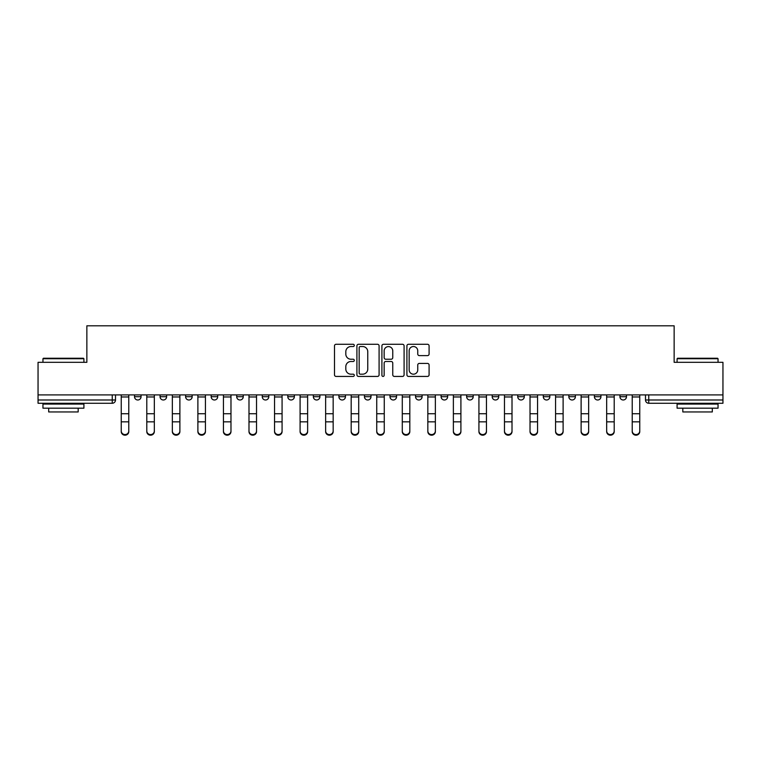 <?xml version="1.0" encoding="UTF-8"?>
<svg xmlns="http://www.w3.org/2000/svg" width="761" height="761" viewBox="0 0 761 761"><rect width="100%" height="100%" fill="white"/><g stroke="black" fill="none" stroke-linecap="round" stroke-linejoin="round"><path stroke-width="1.14" d="M354.293 345.408A1.122 1.122 0 0 0 353.171 344.276L336.096 344.276A1.608 1.608 0 0 0 334.488 345.884L334.488 374.821A1.608 1.608 0 0 0 336.096 376.429L353.171 376.429A1.122 1.122 0 0 0 354.293 375.306A1.122 1.122 0 0 0 353.171 374.184L350.964 374.184A5.146 5.146 0 0 1 345.817 369.037L345.817 366.621A5.146 5.146 0 0 1 350.964 361.485L353.171 361.485A1.122 1.122 0 0 0 354.293 360.353A1.122 1.122 0 0 0 353.171 359.23L350.964 359.23A5.146 5.146 0 0 1 345.817 354.084L345.817 351.677A5.146 5.146 0 0 1 350.964 346.531L353.171 346.531A1.122 1.122 0 0 0 354.293 345.408M415.544 394.911L415.544 396.709L422.098 396.709A3.272 3.272 0 0 1 418.826 399.991A3.272 3.272 0 0 1 415.544 396.709L415.544 394.911M338.902 394.911L338.902 396.709L345.456 396.709A3.272 3.272 0 0 1 342.174 399.991A3.272 3.272 0 0 1 338.902 396.709L338.902 394.911M287.801 394.911L287.801 396.709L294.355 396.709A3.272 3.272 0 0 1 291.083 399.991A3.272 3.272 0 0 1 287.801 396.709L287.801 394.911M262.26 394.911L262.26 396.709L268.804 396.709A3.272 3.272 0 0 1 265.532 399.991A3.272 3.272 0 0 1 262.26 396.709L262.26 394.911M211.158 394.911L211.158 396.709L217.713 396.709A3.272 3.272 0 0 1 214.431 399.991A3.272 3.272 0 0 1 211.158 396.709L211.158 394.911M427.482 355.615A1.608 1.608 0 0 0 429.09 354.008L429.09 345.884A1.608 1.608 0 0 0 427.482 344.276L408.514 344.276A1.608 1.608 0 0 0 406.907 345.884L406.907 374.821A1.608 1.608 0 0 0 408.514 376.429L427.482 376.429A1.608 1.608 0 0 0 429.09 374.821L429.09 365.014A1.608 1.608 0 0 0 427.482 363.406L419.359 363.406A1.608 1.608 0 0 0 417.751 365.014L417.751 369.884A4.3 4.3 0 0 1 413.451 374.184A4.3 4.3 0 0 1 409.152 369.884L409.152 350.831A4.3 4.3 0 0 1 413.451 346.531A4.3 4.3 0 0 1 417.751 350.831L417.751 354.008A1.608 1.608 0 0 0 419.359 355.615L427.482 355.615M38.05 394.911L38.05 362.322L86.859 362.322L86.859 325.803L674.141 325.803L674.141 362.322L722.95 362.322L722.95 394.911L38.05 394.911L38.05 399.991L115.51 399.991L115.51 394.911L115.51 399.991A3.272 3.272 0 0 1 112.238 403.263L38.05 403.263L38.05 399.991M379.092 345.884A1.608 1.608 0 0 0 377.485 344.276L358.517 344.276A1.608 1.608 0 0 0 356.909 345.884L356.909 374.821A1.608 1.608 0 0 0 358.517 376.429L377.485 376.429A1.608 1.608 0 0 0 379.092 374.821L379.092 345.884M383.515 344.276L402.483 344.276A1.608 1.608 0 0 1 404.091 345.884L404.091 374.821A1.608 1.608 0 0 1 402.483 376.429L394.369 376.429A1.608 1.608 0 0 1 392.762 374.821L392.762 363.092A1.608 1.608 0 0 0 391.154 361.485L385.76 361.485A1.608 1.608 0 0 0 384.153 363.092L384.153 375.306A1.122 1.122 0 0 1 383.03 376.429A1.122 1.122 0 0 1 381.908 375.306L381.908 345.884A1.608 1.608 0 0 1 383.515 344.276M645.49 394.911L645.49 399.991L722.95 399.991L722.95 403.263L648.762 403.263A3.272 3.272 0 0 1 645.49 399.991L645.49 394.911M722.95 394.911L722.95 399.991M619.939 394.911L619.939 396.709L626.484 396.709L626.484 394.911L626.484 396.709A3.272 3.272 0 0 1 623.211 399.991A3.272 3.272 0 0 1 619.939 396.709A3.272 3.272 0 0 0 623.211 399.991M600.943 396.709L600.943 394.911L600.943 396.709A3.272 3.272 0 0 1 597.661 399.991A3.272 3.272 0 0 1 594.389 396.709L600.943 396.709A3.272 3.272 0 0 1 597.661 399.991M594.389 394.911L594.389 396.709M575.392 394.911L575.392 396.709A3.272 3.272 0 0 1 572.11 399.991A3.272 3.272 0 0 1 568.838 396.709L575.392 396.709A3.272 3.272 0 0 1 572.11 399.991M568.838 394.911L568.838 396.709M549.842 394.911L549.842 396.709A3.272 3.272 0 0 1 546.569 399.991A3.272 3.272 0 0 1 543.287 396.709L549.842 396.709M543.287 394.911L543.287 396.709M524.291 394.911L524.291 396.709A3.272 3.272 0 0 1 521.019 399.991A3.272 3.272 0 0 1 517.746 396.709L524.291 396.709M517.746 394.911L517.746 396.709M498.74 394.911L498.74 396.709A3.272 3.272 0 0 1 495.468 399.991A3.272 3.272 0 0 1 492.196 396.709L498.74 396.709M492.196 394.911L492.196 396.709M473.199 394.911L473.199 396.709A3.272 3.272 0 0 1 469.918 399.991A3.272 3.272 0 0 1 466.645 396.709A3.272 3.272 0 0 0 469.918 399.991M466.645 394.911L466.645 396.709L473.199 396.709M447.649 394.911L447.649 396.709A3.272 3.272 0 0 1 444.367 399.991A3.272 3.272 0 0 1 441.095 396.709A3.272 3.272 0 0 0 444.367 399.991M441.095 394.911L441.095 396.709L447.649 396.709M422.098 394.911L422.098 396.709A3.272 3.272 0 0 1 418.826 399.991M396.548 394.911L396.548 396.709A3.272 3.272 0 0 1 393.275 399.991A3.272 3.272 0 0 1 390.003 396.709L396.548 396.709M390.003 394.911L390.003 396.709M370.997 394.911L370.997 396.709A3.272 3.272 0 0 1 367.725 399.991A3.272 3.272 0 0 1 364.452 396.709L370.997 396.709L370.997 394.911M364.452 394.911L364.452 396.709M345.456 394.911L345.456 396.709M319.905 394.911L319.905 396.709A3.272 3.272 0 0 1 316.633 399.991A3.272 3.272 0 0 1 313.351 396.709L319.905 396.709L319.905 394.911M313.351 394.911L313.351 396.709M294.355 394.911L294.355 396.709L294.355 394.911M268.804 396.709L268.804 394.911L268.804 396.709A3.272 3.272 0 0 1 265.532 399.991M243.254 394.911L243.254 396.709A3.272 3.272 0 0 1 239.981 399.991A3.272 3.272 0 0 1 236.709 396.709A3.272 3.272 0 0 0 239.981 399.991A3.272 3.272 0 0 0 243.254 396.709L243.254 394.911M236.709 394.911L236.709 396.709L243.254 396.709M217.713 394.911L217.713 396.709M192.162 394.911L192.162 396.709A3.272 3.272 0 0 1 188.89 399.991A3.272 3.272 0 0 1 185.608 396.709A3.272 3.272 0 0 0 188.89 399.991A3.272 3.272 0 0 0 192.162 396.709L185.608 396.709L185.608 394.911M160.057 394.911L160.057 396.709L166.611 396.709L166.611 394.911L166.611 396.709A3.272 3.272 0 0 1 163.339 399.991A3.272 3.272 0 0 1 160.057 396.709A3.272 3.272 0 0 0 163.339 399.991M134.516 394.911L134.516 396.709L141.061 396.709L141.061 394.911L141.061 396.709A3.272 3.272 0 0 1 137.789 399.991A3.272 3.272 0 0 1 134.516 396.709A3.272 3.272 0 0 0 137.789 399.991M112.238 394.911L112.238 403.263A3.272 3.272 0 0 0 115.51 399.991M360.286 346.531A1.122 1.122 0 0 0 359.163 347.653L359.163 373.052A1.122 1.122 0 0 0 360.286 374.184L362.617 374.184A5.146 5.146 0 0 0 367.763 369.037L367.763 351.677A5.146 5.146 0 0 0 362.617 346.531L360.286 346.531M392.762 350.916A4.3 4.3 0 0 0 388.462 346.607A4.3 4.3 0 0 0 384.153 350.916L384.153 357.622A1.608 1.608 0 0 0 385.76 359.23L391.154 359.23A1.608 1.608 0 0 0 392.762 357.622L392.762 350.916M121.246 431.601L121.246 430.973A3.767 3.596 0 0 0 125.013 434.569A3.767 3.596 0 0 0 128.78 430.973L128.78 431.601A3.767 3.596 180 0 1 125.013 435.197A3.767 3.596 180 0 1 121.246 431.601L121.246 422.479M121.246 394.911L121.246 430.973M128.78 394.911L128.78 430.973M146.797 431.601L146.797 430.973A3.767 3.596 0 0 0 150.564 434.569A3.767 3.596 0 0 0 154.331 430.973L154.331 431.601A3.767 3.596 180 0 1 150.564 435.197A3.767 3.596 180 0 1 146.797 431.601L146.797 422.479M172.347 431.601L172.347 430.973A3.767 3.596 0 0 0 176.114 434.569A3.767 3.596 0 0 0 179.881 430.973L179.881 431.601A3.767 3.596 180 0 1 176.114 435.197A3.767 3.596 180 0 1 172.347 431.601L172.347 422.479M146.797 394.911L146.797 430.973M154.331 394.911L154.331 430.973M172.347 394.911L172.347 430.973M179.881 394.911L179.881 430.973M42.958 358.716L43.453 358.231L83.415 358.231L83.91 358.716L42.958 358.716L42.958 362.322M83.91 408.181L42.958 408.181L42.958 404.081L83.91 404.081L83.91 408.181M78.174 408.181L78.174 411.948L48.694 411.948L48.694 408.181M677.09 358.716L677.585 358.231L717.547 358.231L718.042 358.716L677.09 358.716L677.09 362.322M718.042 408.181L677.09 408.181L677.09 404.081L718.042 404.081L718.042 408.181M712.306 408.181L712.306 411.948L682.826 411.948L682.826 408.181M197.889 431.601L197.889 430.973A3.767 3.596 0 0 0 201.655 434.569A3.767 3.596 0 0 0 205.422 430.973L205.422 431.601A3.767 3.596 180 0 1 201.655 435.197A3.767 3.596 180 0 1 197.889 431.601L197.889 422.479M223.439 431.601L223.439 430.973A3.767 3.596 0 0 0 227.206 434.569A3.767 3.596 0 0 0 230.973 430.973L230.973 431.601A3.767 3.596 180 0 1 227.206 435.197A3.767 3.596 180 0 1 223.439 431.601L223.439 422.479M248.99 431.601L248.99 430.973A3.767 3.596 0 0 0 252.757 434.569A3.767 3.596 0 0 0 256.524 430.973L256.524 431.601A3.767 3.596 180 0 1 252.757 435.197A3.767 3.596 180 0 1 248.99 431.601L248.99 422.479M197.889 394.911L197.889 430.973M205.422 394.911L205.422 430.973M223.439 394.911L223.439 430.973M230.973 394.911L230.973 430.973M248.99 394.911L248.99 430.973M256.524 394.911L256.524 430.973M274.54 431.601L274.54 430.973A3.767 3.596 0 0 0 278.307 434.569A3.767 3.596 0 0 0 282.074 430.973L282.074 431.601A3.767 3.596 180 0 1 278.307 435.197A3.767 3.596 180 0 1 274.54 431.601L274.54 422.479M274.54 394.911L274.54 430.973M282.074 394.911L282.074 430.973M300.091 431.601L300.091 430.973A3.767 3.596 0 0 0 303.858 434.569A3.767 3.596 0 0 0 307.625 430.973L307.625 431.601A3.767 3.596 180 0 1 303.858 435.197A3.767 3.596 180 0 1 300.091 431.601L300.091 422.479M300.091 394.911L300.091 430.973M307.625 394.911L307.625 430.973M325.632 431.601L325.632 430.973A3.767 3.596 0 0 0 329.399 434.569A3.767 3.596 0 0 0 333.166 430.973L333.166 431.601A3.767 3.596 180 0 1 329.399 435.197A3.767 3.596 180 0 1 325.632 431.601L325.632 422.479M325.632 394.911L325.632 430.973M333.166 394.911L333.166 430.973M351.182 431.601L351.182 430.973A3.767 3.596 0 0 0 354.949 434.569A3.767 3.596 0 0 0 358.716 430.973L358.716 431.601A3.767 3.596 180 0 1 354.949 435.197A3.767 3.596 180 0 1 351.182 431.601L351.182 422.479M351.182 394.911L351.182 430.973M358.716 394.911L358.716 430.973M376.733 431.601L376.733 430.973A3.767 3.596 0 0 0 380.5 434.569A3.767 3.596 0 0 0 384.267 430.973L384.267 431.601A3.767 3.596 180 0 1 380.5 435.197A3.767 3.596 180 0 1 376.733 431.601L376.733 422.479M402.284 431.601L402.284 430.973A3.767 3.596 0 0 0 406.051 434.569A3.767 3.596 0 0 0 409.818 430.973L409.818 431.601A3.767 3.596 180 0 1 406.051 435.197A3.767 3.596 180 0 1 402.284 431.601L402.284 422.479M427.834 431.601L427.834 430.973A3.767 3.596 0 0 0 431.601 434.569A3.767 3.596 0 0 0 435.368 430.973L435.368 431.601A3.767 3.596 180 0 1 431.601 435.197A3.767 3.596 180 0 1 427.834 431.601L427.834 422.479M453.375 431.601L453.375 430.973A3.767 3.596 0 0 0 457.142 434.569A3.767 3.596 0 0 0 460.909 430.973L460.909 431.601A3.767 3.596 180 0 1 457.142 435.197A3.767 3.596 180 0 1 453.375 431.601L453.375 422.479M478.926 431.601L478.926 430.973A3.767 3.596 0 0 0 482.693 434.569A3.767 3.596 0 0 0 486.46 430.973L486.46 431.601A3.767 3.596 180 0 1 482.693 435.197A3.767 3.596 180 0 1 478.926 431.601L478.926 422.479M504.476 431.601L504.476 430.973A3.767 3.596 0 0 0 508.243 434.569A3.767 3.596 0 0 0 512.01 430.973L512.01 431.601A3.767 3.596 180 0 1 508.243 435.197A3.767 3.596 180 0 1 504.476 431.601L504.476 422.479M376.733 394.911L376.733 430.973M384.267 394.911L384.267 430.973M402.284 394.911L402.284 430.973M409.818 394.911L409.818 430.973M427.834 394.911L427.834 430.973M435.368 394.911L435.368 430.973M453.375 394.911L453.375 430.973M460.909 394.911L460.909 430.973M478.926 394.911L478.926 430.973M486.46 394.911L486.46 430.973M504.476 394.911L504.476 430.973M512.01 394.911L512.01 430.973M530.027 431.601L530.027 430.973A3.767 3.596 0 0 0 533.794 434.569A3.767 3.596 0 0 0 537.561 430.973L537.561 431.601A3.767 3.596 180 0 1 533.794 435.197A3.767 3.596 180 0 1 530.027 431.601L530.027 422.479M530.027 394.911L530.027 430.973M537.561 394.911L537.561 430.973M555.578 431.601L555.578 430.973A3.767 3.596 0 0 0 559.345 434.569A3.767 3.596 0 0 0 563.111 430.973L563.111 431.601A3.767 3.596 180 0 1 559.345 435.197A3.767 3.596 180 0 1 555.578 431.601L555.578 422.479M555.578 394.911L555.578 430.973M563.111 394.911L563.111 430.973M581.119 431.601L581.119 430.973A3.767 3.596 0 0 0 584.886 434.569A3.767 3.596 0 0 0 588.653 430.973L588.653 431.601A3.767 3.596 180 0 1 584.886 435.197A3.767 3.596 180 0 1 581.119 431.601L581.119 422.479M581.119 394.911L581.119 430.973M588.653 394.911L588.653 430.973M606.669 431.601L606.669 430.973A3.767 3.596 0 0 0 610.436 434.569A3.767 3.596 0 0 0 614.203 430.973L614.203 431.601A3.767 3.596 180 0 1 610.436 435.197A3.767 3.596 180 0 1 606.669 431.601L606.669 422.479M606.669 394.911L606.669 430.973M614.203 394.911L614.203 430.973M632.22 431.601L632.22 430.973A3.767 3.596 0 0 0 635.987 434.569A3.767 3.596 0 0 0 639.754 430.973L639.754 431.601A3.767 3.596 180 0 1 635.987 435.197A3.767 3.596 180 0 1 632.22 431.601L632.22 422.479M632.22 394.911L632.22 430.973M639.754 394.911L639.754 430.973M648.762 394.911L648.762 403.263M128.78 396.966L121.246 396.966M128.78 413.737L121.246 413.737M128.78 421.841L121.246 421.841M154.331 396.966L146.797 396.966M154.331 413.737L146.797 413.737M154.331 421.841L146.797 421.841M179.881 396.966L172.347 396.966M179.881 413.737L172.347 413.737M179.881 421.841L172.347 421.841M205.422 396.966L197.889 396.966M205.422 413.737L197.889 413.737M205.422 421.841L197.889 421.841M230.973 396.966L223.439 396.966M230.973 413.737L223.439 413.737M230.973 421.841L223.439 421.841M256.524 396.966L248.99 396.966M256.524 413.737L248.99 413.737M256.524 421.841L248.99 421.841M282.074 396.966L274.54 396.966M282.074 413.737L274.54 413.737M282.074 421.841L274.54 421.841M307.625 396.966L300.091 396.966M307.625 413.737L300.091 413.737M307.625 421.841L300.091 421.841M333.166 396.966L325.632 396.966M333.166 413.737L325.632 413.737M333.166 421.841L325.632 421.841M358.716 396.966L351.182 396.966M358.716 413.737L351.182 413.737M358.716 421.841L351.182 421.841M384.267 396.966L376.733 396.966M384.267 413.737L376.733 413.737M384.267 421.841L376.733 421.841M409.818 396.966L402.284 396.966M409.818 413.737L402.284 413.737M409.818 421.841L402.284 421.841M435.368 396.966L427.834 396.966M435.368 413.737L427.834 413.737M435.368 421.841L427.834 421.841M460.909 396.966L453.375 396.966M460.909 413.737L453.375 413.737M460.909 421.841L453.375 421.841M486.46 396.966L478.926 396.966M486.46 413.737L478.926 413.737M486.46 421.841L478.926 421.841M512.01 396.966L504.476 396.966M512.01 413.737L504.476 413.737M512.01 421.841L504.476 421.841M537.561 396.966L530.027 396.966M537.561 413.737L530.027 413.737M537.561 421.841L530.027 421.841M563.111 396.966L555.578 396.966M563.111 413.737L555.578 413.737M563.111 421.841L555.578 421.841M588.653 396.966L581.119 396.966M588.653 413.737L581.119 413.737M588.653 421.841L581.119 421.841M614.203 396.966L606.669 396.966M614.203 413.737L606.669 413.737M614.203 421.841L606.669 421.841M639.754 396.966L632.22 396.966M639.754 413.737L632.22 413.737M639.754 421.841L632.22 421.841M83.91 362.322L83.91 358.716M74.568 404.081L74.568 403.263M52.3 404.081L52.3 403.263M718.042 362.322L718.042 358.716M708.7 404.081L708.7 403.263M686.432 404.081L686.432 403.263"/></g></svg>
